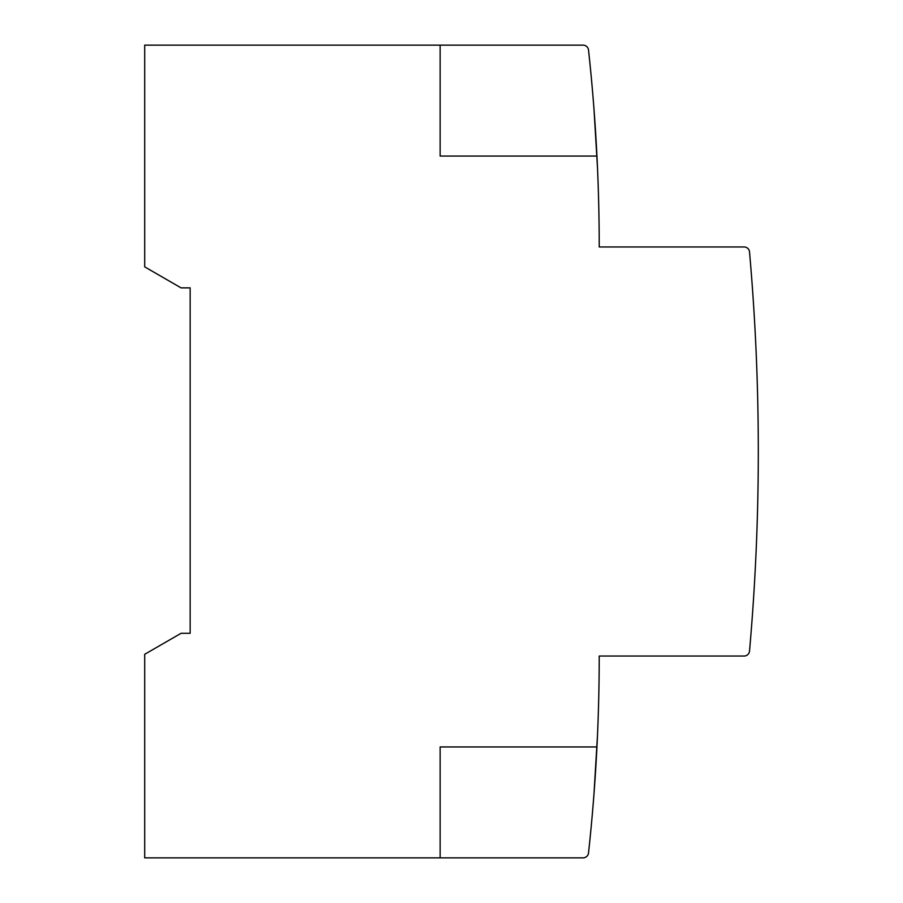<?xml version="1.0" encoding="UTF-8"?>
<svg xmlns="http://www.w3.org/2000/svg" width="903" height="903" viewBox="0 0 903 903"><rect width="100%" height="100%" fill="white"/><g stroke="black" fill="none" stroke-linecap="round" stroke-linejoin="round"><path stroke-width="1.35" d="M597.526 168.33L593.993 109.24L597.526 168.33M593.993 793.76L597.526 734.67L593.993 793.76M440.133 857.85L440.133 746.95L440.133 857.85L144.694 857.85L144.694 654.303L181.052 633.308L190.149 633.308L190.149 287.865L181.052 287.865L144.694 266.87L144.694 45.15L440.133 45.15L440.133 156.061L596.951 156.061L440.133 156.061L440.133 45.15L583.101 45.15A5.452 5.452 0 0 1 588.519 50.015A1818.123 1818.123 0 0 1 599.22 246.959L744.095 246.959A5.452 5.452 0 0 1 749.524 251.937A2272.648 2272.648 0 0 1 749.524 651.063A5.452 5.452 0 0 1 744.095 656.041L599.22 656.041A1818.123 1818.123 0 0 1 588.519 852.985A5.452 5.452 0 0 1 583.101 857.85L440.133 857.85M440.133 746.95L596.951 746.95L440.133 746.95"/></g></svg>
